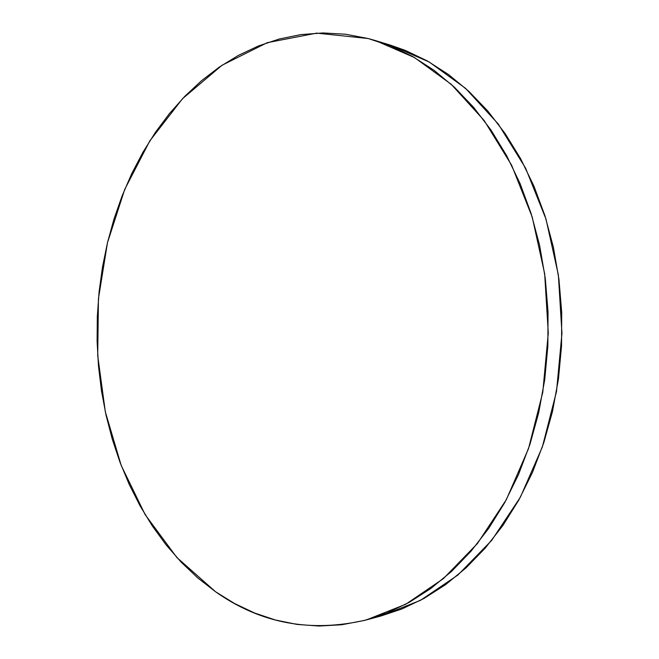<?xml version="1.0" encoding="UTF-8"?>
<svg xmlns="http://www.w3.org/2000/svg" width="659" height="659" viewBox="0 0 659 659"><rect width="100%" height="100%" fill="white"/><g stroke="black" fill="none" stroke-linecap="round" stroke-linejoin="round"><path stroke-width="0.99" d="M366.28 619.946C310.719 632.912 260.47 623.505 215.526 591.724L176.81 557.456L145.153 514.646L121.198 465.435L105.325 411.817L97.713 355.654L98.438 298.725L107.458 242.751L124.675 189.504L149.84 140.828L182.518 98.702L222.025 65.249L267.274 42.67L316.707 33.131L368.167 38.527L375.498 40.594L414.462 57.539L451.209 84.286L484.143 120.49L511.631 165.22L532.2 217L544.672 273.773L548.28 333.092L542.785 392.262L528.518 448.614L506.31 499.711L477.413 543.543L443.342 578.676L405.755 604.245L366.28 619.946L381.231 615.901L420.491 600.333L457.84 575.076L491.663 540.421L520.346 497.24L542.373 446.942L556.509 391.504L561.954 333.306L558.371 274.968L545.998 219.109L525.585 168.136L498.295 124.057L465.584 88.355L429.058 61.913L390.309 45.109L375.745 40.669M368.167 38.527L345.571 34.227L323.083 32.958L300.932 34.589L279.317 38.988L258.419 45.973L238.393 55.389L219.373 67.045L201.473 80.752L184.792 96.338L169.421 113.595L155.409 132.368L142.822 152.46L131.701 173.704L122.088 195.945L113.999 219.01L107.458 242.751L102.499 267.01L99.114 291.64L97.318 316.493L97.112 341.428L98.504 366.297L101.494 390.952L106.074 415.261L112.236 439.051L119.971 462.19L129.255 484.505L140.062 505.848L152.361 526.03L166.117 544.894L181.274 562.259L197.774 577.927L215.526 591.724L234.439 603.455L254.399 612.936L275.273 619.971L296.904 624.403L319.121 626.042L341.708 624.757L364.443 620.432L387.072 612.961L409.338 602.293L430.945 588.421L451.588 571.386L470.963 551.295L488.772 528.296L504.72 502.619L518.509 474.546L529.918 444.421L538.716 412.641L544.729 379.65L547.86 345.917L548.041 311.954L545.265 278.255L539.597 245.321L531.154 213.623L520.099 183.597L506.631 155.639L491.013 130.078L473.508 107.203L454.422 87.227L434.042 70.307L412.674 56.534L390.622 45.941L368.167 38.527M381.149 615.918L401.916 608.965L424.05 598.405L445.517 584.698L466.028 567.885L485.271 548.066L502.949 525.396L518.765 500.107L532.447 472.47L543.757 442.823L552.473 411.554L558.445 379.098L561.542 345.926L561.715 312.523L558.956 279.375L553.338 246.977L544.952 215.781L533.979 186.225L520.618 158.695L505.115 133.513L487.734 110.967L468.771 91.255L448.524 74.541L427.287 60.916L405.359 50.422L390.079 45.034"/></g></svg>
